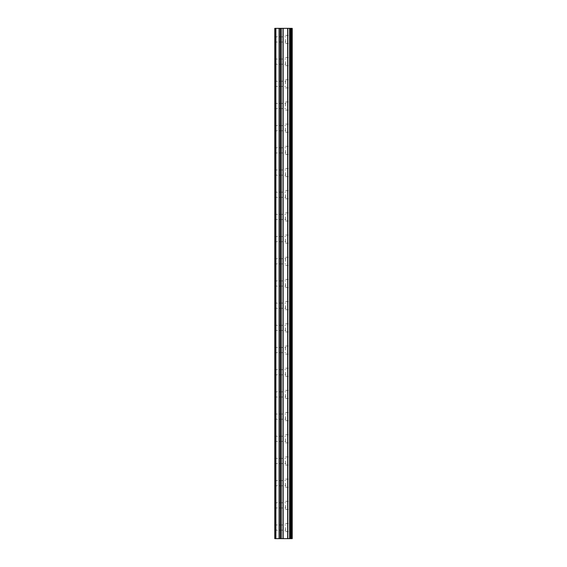 <?xml version="1.0" encoding="UTF-8"?>
<svg xmlns="http://www.w3.org/2000/svg" width="567" height="567" viewBox="0 0 567 567"><rect width="100%" height="100%" fill="white"/><g stroke="black" fill="none" stroke-linecap="round" stroke-linejoin="round"><path stroke-width="0.43" stroke-dasharray="2.83 2.13" d="M274.775 39.442L274.775 42.029L274.775 39.442M285.57 39.442L285.57 43.51L285.57 39.442M292.218 39.442L292.218 43.51L292.225 39.442M274.775 61.633L274.775 59.039L274.775 61.633M285.57 61.633L285.57 65.701L285.57 61.633M292.218 61.633L292.218 65.701L292.225 61.633M274.775 83.817L274.775 81.23L274.775 83.817M285.57 83.817L285.57 79.749L285.57 83.817M292.218 83.817L292.218 79.749L292.225 83.817M274.775 106.008L274.775 103.414L274.775 106.008M285.57 106.008L285.57 101.94L285.57 106.008M292.218 106.008L292.218 101.94L292.225 106.008M274.775 128.192L274.775 130.779L274.775 128.192M285.57 128.192L285.57 132.26L285.57 128.192M292.218 128.192L292.218 132.26L292.225 128.192M274.775 150.375L274.775 152.97L274.775 150.375M285.57 150.375L285.57 154.444L285.57 150.375M292.218 150.375L292.218 154.444L292.225 150.375M274.775 172.566L274.775 175.153L274.775 172.566M285.57 172.566L285.57 176.635L285.57 172.566M292.218 172.566L292.218 176.635L292.225 172.566M274.775 194.75L274.775 197.337L274.775 194.75M285.57 194.75L285.57 198.819L285.57 194.75M292.218 194.75L292.218 198.819L292.225 194.75M274.775 216.941L274.775 214.347L274.775 216.941M285.57 216.941L285.57 221.01L285.57 216.941M292.218 216.941L292.218 221.01L292.225 216.941M274.775 239.125L274.775 241.712L274.775 239.125M285.57 239.125L285.57 243.193L285.57 239.125M292.218 239.125L292.218 243.193L292.225 239.125M274.775 261.316L274.775 258.722L274.775 261.316M285.57 261.316L285.57 257.248L285.57 261.316M292.218 261.316L292.218 257.248L292.225 261.316M274.775 283.5L274.775 286.087L274.775 283.5M285.57 283.5L285.57 287.568L285.57 283.5M292.218 283.5L292.218 287.568L292.225 283.5M274.775 305.684L274.775 308.278L274.775 305.684M285.57 305.684L285.57 309.752L285.57 305.684M292.218 305.684L292.218 309.752L292.225 305.684M274.775 327.875L274.775 325.288L274.775 327.875M285.57 327.875L285.57 331.943L285.57 327.875M292.218 327.875L292.218 331.943L292.225 327.875M274.775 350.059L274.775 352.653L274.775 350.059M285.57 350.059L285.57 345.99L285.57 350.059M292.218 350.059L292.218 345.99L292.225 350.059M274.775 372.25L274.775 374.837L274.775 372.25M285.57 372.25L285.57 376.318L285.57 372.25M292.218 372.25L292.218 376.318L292.225 372.25M274.775 394.434L274.775 397.02L274.775 394.434M285.57 394.434L285.57 398.502L285.57 394.434M292.218 394.434L292.218 398.502L292.225 394.434M274.775 416.625L274.775 414.03L274.775 416.625M285.57 416.625L285.57 420.693L285.57 416.625M292.218 416.625L292.218 420.693L292.225 416.625M274.775 438.808L274.775 441.395L274.775 438.808M285.57 438.808L285.57 442.877L285.57 438.808M292.218 438.808L292.218 442.877L292.225 438.808M274.775 460.992L274.775 463.586L274.775 460.992M285.57 460.992L285.57 465.06L285.57 460.992M292.218 460.992L292.218 465.06L292.225 460.992M274.775 483.183L274.775 485.77L274.775 483.183M285.57 483.183L285.57 487.251L285.57 483.183M292.218 483.183L292.218 487.251L292.225 483.183M274.775 505.367L274.775 507.961L274.775 505.367M285.57 505.367L285.57 509.435L285.57 505.367M292.218 505.367L292.218 509.435L292.225 505.367M274.775 527.558L274.775 530.145L274.775 527.558M285.57 527.558L285.57 531.626L285.57 527.558M292.218 527.558L292.218 531.626L292.225 527.558M291.551 527.558L291.551 531.626L291.551 527.558M291.551 505.367L291.551 509.435L291.551 505.367M291.551 483.183L291.551 487.251L291.551 483.183M291.551 460.992L291.551 465.06L291.551 460.992M291.551 438.808L291.551 442.877L291.551 438.808M291.551 416.625L291.551 420.693L291.551 416.625M291.551 394.434L291.551 398.502L291.551 394.434M291.551 372.25L291.551 376.318L291.551 372.25M291.551 350.059L291.551 345.99L291.551 350.059M291.551 327.875L291.551 331.943L291.551 327.875M291.551 305.684L291.551 309.752L291.551 305.684M291.551 283.5L291.551 287.568L291.551 283.5M291.551 261.316L291.551 257.248L291.551 261.316M291.551 239.125L291.551 243.193L291.551 239.125M291.551 216.941L291.551 221.01L291.551 216.941M291.551 194.75L291.551 198.819L291.551 194.75M291.551 172.566L291.551 176.635L291.551 172.566M291.551 150.375L291.551 154.444L291.551 150.375M291.551 128.192L291.551 132.26L291.551 128.192M291.551 106.008L291.551 101.94L291.551 106.008M291.551 83.817L291.551 79.749L291.551 83.817M291.551 61.633L291.551 65.701L291.551 61.633M291.551 39.442L291.551 43.51L291.551 39.442M284.974 538.65L281.785 538.643L284.974 538.65M281.785 538.65L284.825 538.65L281.785 538.643M290.29 538.65L274.775 538.65L274.775 28.35L275.144 28.35L275.144 538.65L274.775 538.65L275.144 538.65L274.775 538.65L275.144 538.65L275.144 28.35L292.225 28.35L292.225 538.65L290.29 538.65L290.29 28.35M284.974 28.35L283.606 28.35L284.974 28.35M283.38 28.35L282.012 28.35L283.38 28.357M281.785 28.35L285.208 28.35L281.785 28.357M284.719 28.35L285.201 28.35L284.719 28.357M285.201 28.35L281.778 28.35L285.201 28.357M281.778 28.35L284.762 28.35L281.778 28.357M274.775 538.65L274.775 28.35L274.775 538.65M275.881 538.65L275.881 28.35M290.779 531.626L290.779 523.49L290.779 531.626M290.779 509.435L290.779 501.299L290.779 509.435M290.779 487.251L290.779 479.115L290.779 487.251M290.779 465.06L290.779 456.931L290.779 465.06M290.779 442.877L290.779 434.74L290.779 442.877M290.779 420.693L290.779 412.556L290.779 420.693M290.779 398.502L290.779 390.365L290.779 398.502M290.779 376.318L290.779 368.181L290.779 376.318M290.779 354.127L290.779 345.99L290.779 354.127M290.779 331.943L290.779 323.807L290.779 331.943M290.779 309.752L290.779 301.623L290.779 309.752M290.779 287.568L290.779 279.432L290.779 287.568M290.779 265.377L290.779 257.248L290.779 265.377M290.779 243.193L290.779 235.057L290.779 243.193M290.779 221.01L290.779 212.873L290.779 221.01M290.779 198.819L290.779 190.682L290.779 198.819M290.779 176.635L290.779 168.498L290.779 176.635M290.779 154.444L290.779 146.307L290.779 154.444M290.779 132.26L290.779 124.123L290.779 132.26M290.779 110.069L290.779 101.94L290.779 110.069M290.779 87.885L290.779 79.749L290.779 87.885M290.779 65.701L290.779 57.565L290.779 65.701M290.779 43.51L290.779 35.374L290.779 43.51M291.934 538.65L291.934 28.35M275.144 538.65L275.144 28.35L275.144 538.65M279.099 538.65L279.099 28.35M279.361 538.65L279.361 28.35M280.53 538.65L280.53 28.35M280.849 538.65L280.849 28.35M280.899 538.65L280.899 28.35M281.211 538.65L281.211 28.35M282.99 538.65L282.99 28.35M283.146 538.65L283.146 28.35M287.682 538.65L287.682 28.35M287.838 538.65L287.838 28.35M289.609 538.65L289.609 28.35M289.921 538.65L289.921 28.35M289.978 538.65L289.978 28.35M290.488 538.65L290.488 28.35M291.077 538.65L291.077 28.35M274.775 42.029L285.57 42.029M274.775 64.22L285.57 64.22M274.775 86.404L285.57 86.404M274.775 108.595L285.57 108.595M274.775 130.779L285.57 130.779M274.775 152.97L285.57 152.97M274.775 175.153L285.57 175.153M274.775 197.337L285.57 197.337M274.775 219.528L285.57 219.528M274.775 241.712L285.57 241.712M274.775 263.903L285.57 263.903M274.775 286.087L285.57 286.087M274.775 308.278L285.57 308.278M274.775 330.462L285.57 330.462M274.775 352.653L285.57 352.653M274.775 374.837L285.57 374.837M274.775 397.02L285.57 397.02M274.775 419.211L285.57 419.211M274.775 441.395L285.57 441.395M274.775 463.586L285.57 463.586M274.775 485.77L285.57 485.77M274.775 507.961L285.57 507.961M274.775 530.145L285.57 530.145M285.57 531.626L291.551 531.626M285.57 509.435L291.551 509.435M285.57 487.251L291.551 487.251M285.57 465.06L291.551 465.06M285.57 442.877L291.551 442.877M285.57 420.693L291.551 420.693M285.57 398.502L291.551 398.502M285.57 376.318L291.551 376.318M285.57 354.127L291.551 354.127M285.57 331.943L291.551 331.943M285.57 309.752L291.551 309.752M285.57 287.568L291.551 287.568M285.57 265.377L291.551 265.377M285.57 243.193L291.551 243.193M285.57 221.01L291.551 221.01M285.57 198.819L291.551 198.819M285.57 176.635L291.551 176.635M285.57 154.444L291.551 154.444M285.57 132.26L291.551 132.26M285.57 110.069L291.551 110.069M285.57 87.885L291.551 87.885M285.57 65.701L291.551 65.701M285.57 43.51L291.551 43.51M285.57 35.374L291.551 35.374M285.57 57.565L291.551 57.565M285.57 79.749L291.551 79.749M285.57 101.94L291.551 101.94M285.57 124.123L291.551 124.123M285.57 146.307L291.551 146.307M285.57 168.498L291.551 168.498M285.57 190.682L291.551 190.682M285.57 212.873L291.551 212.873M285.57 235.057L291.551 235.057M285.57 257.248L291.551 257.248M285.57 279.432L291.551 279.432M285.57 301.623L291.551 301.623M285.57 323.807L291.551 323.807M285.57 345.99L291.551 345.99M285.57 368.181L291.551 368.181M285.57 390.365L291.551 390.365M285.57 412.556L291.551 412.556M285.57 434.74L291.551 434.74M285.57 456.931L291.551 456.931M285.57 479.115L291.551 479.115M285.57 501.299L291.551 501.299M285.57 523.49L291.551 523.49M274.775 524.971L285.57 524.971M274.775 502.78L285.57 502.78M274.775 480.596L285.57 480.596M274.775 458.405L285.57 458.405M274.775 436.221L285.57 436.221M274.775 414.03L285.57 414.03M274.775 391.847L285.57 391.847M274.775 369.663L285.57 369.663M274.775 347.472L285.57 347.472M274.775 325.288L285.57 325.288M274.775 303.097L285.57 303.097M274.775 280.913L285.57 280.913M274.775 258.722L285.57 258.722M274.775 236.538L285.57 236.538M274.775 214.347L285.57 214.347M274.775 192.163L285.57 192.163M274.775 169.98L285.57 169.98M274.775 147.789L285.57 147.789M274.775 125.605L285.57 125.605M274.775 103.414L285.57 103.414M274.775 81.23L285.57 81.23M274.775 59.039L285.57 59.039M274.775 36.855L285.57 36.855"/><path stroke-width="0.85" d="M280.53 538.65L292.225 538.65L292.225 28.35L274.775 28.35L274.775 538.65L280.53 538.65L280.53 28.35M290.779 538.65L290.779 28.35L290.779 538.65M290.779 523.49L290.779 509.435L290.779 523.49M290.779 501.299L290.779 487.251L290.779 501.299M290.779 479.115L290.779 465.06L290.779 479.115M290.779 456.931L290.779 442.877L290.779 456.931M290.779 434.74L290.779 420.693L290.779 434.74M290.779 412.556L290.779 398.502L290.779 412.556M290.779 390.365L290.779 376.318L290.779 390.365M290.779 368.181L290.779 354.127L290.779 368.181M290.779 345.99L290.779 331.943L290.779 345.99M290.779 323.807L290.779 309.752L290.779 323.807M290.779 301.623L290.779 287.568L290.779 301.623M290.779 279.432L290.779 265.377L290.779 279.432M290.779 257.248L290.779 243.193L290.779 257.248M290.779 235.057L290.779 221.01L290.779 235.057M290.779 212.873L290.779 198.819L290.779 212.873M290.779 190.682L290.779 176.635L290.779 190.682M290.779 168.498L290.779 154.444L290.779 168.498M290.779 146.307L290.779 132.26L290.779 146.307M290.779 124.123L290.779 110.069L290.779 124.123M290.779 101.94L290.779 87.885L290.779 101.94M290.779 79.749L290.779 65.701L290.779 79.749M290.779 57.565L290.779 43.51L290.779 57.565M291.934 538.65L291.934 28.35M275.881 538.65L275.881 28.35M291.077 538.65L291.077 28.35M290.488 538.65L290.488 28.35M290.29 538.65L290.29 28.35M289.978 538.65L289.978 28.35M289.921 538.65L289.921 28.35M289.609 538.65L289.609 28.35M287.838 538.65L287.838 28.35M287.682 538.65L287.682 28.35M283.146 538.65L283.146 28.35M282.99 538.65L282.99 28.35M281.211 538.65L281.211 28.35M280.899 538.65L280.899 28.35M280.849 538.65L280.849 28.35M279.361 538.65L279.361 28.35M279.099 538.65L279.099 28.35"/></g></svg>
